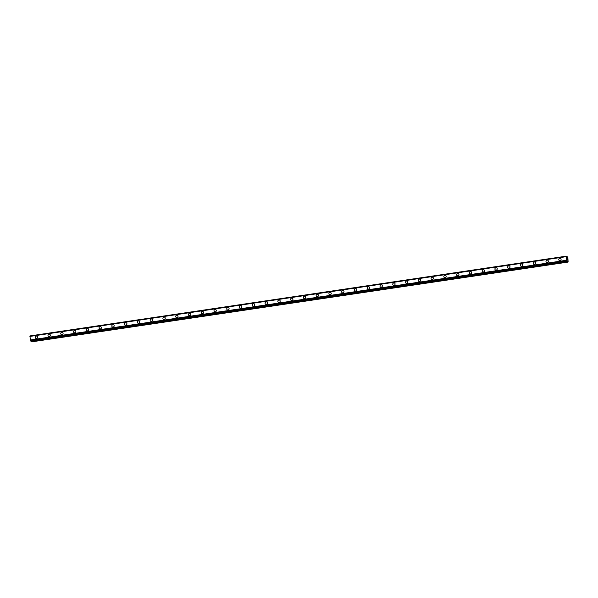 <?xml version="1.0" encoding="UTF-8"?>
<svg xmlns="http://www.w3.org/2000/svg" width="598" height="598" viewBox="0 0 598 598"><rect width="100%" height="100%" fill="white"/><g stroke="black" fill="none" stroke-linecap="round" stroke-linejoin="round"><path stroke-width="0.9" d="M35.656 338.281A1.248 1.136 125.7 0 1 36.321 336.076A1.248 1.136 125.7 0 1 37.502 337.534A1.248 1.136 125.7 0 1 35.656 338.281A1.248 1.136 125.7 0 1 36.321 336.076A1.248 1.136 125.7 0 1 37.106 336.263M48.423 336.382A1.248 1.136 125.7 0 1 49.088 334.177A1.248 1.136 125.7 0 1 50.269 335.635A1.248 1.136 125.7 0 1 48.423 336.382A1.248 1.136 125.7 0 1 49.088 334.177A1.248 1.136 125.7 0 1 49.881 334.364M61.19 334.484A1.248 1.136 125.7 0 1 61.856 332.279A1.248 1.136 125.7 0 1 63.037 333.736A1.248 1.136 125.7 0 1 61.19 334.484A1.248 1.136 125.7 0 1 61.856 332.279A1.248 1.136 125.7 0 1 62.648 332.466M73.965 332.585A1.248 1.136 125.7 0 1 74.623 330.38A1.248 1.136 125.7 0 1 75.804 331.838A1.248 1.136 125.7 0 1 73.965 332.585A1.248 1.136 125.7 0 1 74.623 330.38A1.248 1.136 125.7 0 1 75.415 330.567M86.732 330.687A1.248 1.136 125.7 0 1 87.398 328.481A1.248 1.136 125.7 0 1 88.579 329.939A1.248 1.136 125.7 0 1 86.732 330.687A1.248 1.136 125.7 0 1 87.398 328.481A1.248 1.136 125.7 0 1 88.19 328.668M99.5 328.788A1.248 1.136 125.7 0 1 100.165 326.583A1.248 1.136 125.7 0 1 101.346 328.04A1.248 1.136 125.7 0 1 99.5 328.788A1.248 1.136 125.7 0 1 100.165 326.583A1.248 1.136 125.7 0 1 100.957 326.77M112.267 326.889A1.248 1.136 125.7 0 1 112.932 324.684A1.248 1.136 125.7 0 1 114.113 326.142A1.248 1.136 125.7 0 1 112.267 326.889A1.248 1.136 125.7 0 1 112.932 324.684A1.248 1.136 125.7 0 1 113.725 324.871M125.042 324.991A1.248 1.136 125.7 0 1 125.7 322.785A1.248 1.136 125.7 0 1 126.888 324.243A1.248 1.136 125.7 0 1 125.042 324.991A1.248 1.136 125.7 0 1 125.7 322.785A1.248 1.136 125.7 0 1 126.492 322.972M137.809 323.092A1.248 1.136 125.7 0 1 138.474 320.887A1.248 1.136 125.7 0 1 139.655 322.344A1.248 1.136 125.7 0 1 137.809 323.092A1.248 1.136 125.7 0 1 138.474 320.887A1.248 1.136 125.7 0 1 139.267 321.074M150.576 321.193A1.248 1.136 125.7 0 1 151.242 318.988A1.248 1.136 125.7 0 1 152.423 320.446A1.248 1.136 125.7 0 1 150.576 321.193A1.248 1.136 125.7 0 1 151.242 318.988A1.248 1.136 125.7 0 1 152.034 319.175M163.351 319.295A1.248 1.136 125.7 0 1 164.009 317.089A1.248 1.136 125.7 0 1 165.19 318.547A1.248 1.136 125.7 0 1 163.351 319.295A1.248 1.136 125.7 0 1 164.009 317.089A1.248 1.136 125.7 0 1 164.801 317.276M176.118 317.396A1.248 1.136 125.7 0 1 176.776 315.191A1.248 1.136 125.7 0 1 177.965 316.648A1.248 1.136 125.7 0 1 176.118 317.396A1.248 1.136 125.7 0 1 176.784 315.191A1.248 1.136 125.7 0 1 177.569 315.378M188.886 315.497A1.248 1.136 125.7 0 1 189.551 313.292A1.248 1.136 125.7 0 1 190.732 314.75A1.248 1.136 125.7 0 1 188.886 315.497A1.248 1.136 125.7 0 1 189.551 313.292A1.248 1.136 125.7 0 1 190.343 313.479M201.653 313.599A1.248 1.136 125.7 0 1 202.318 311.394A1.248 1.136 125.7 0 1 203.499 312.851A1.248 1.136 125.7 0 1 201.653 313.599A1.248 1.136 125.7 0 1 202.318 311.394A1.248 1.136 125.7 0 1 203.111 311.58M214.428 311.7A1.248 1.136 125.7 0 1 215.086 309.495A1.248 1.136 125.7 0 1 216.267 310.953A1.248 1.136 125.7 0 1 214.428 311.7A1.248 1.136 125.7 0 1 215.086 309.495A1.248 1.136 125.7 0 1 215.878 309.682M227.86 307.596A1.248 1.136 125.7 0 1 229.041 309.054A1.248 1.136 125.7 0 1 227.195 309.801A1.248 1.136 125.7 0 1 227.86 307.596M227.195 309.801A1.248 1.136 125.7 0 1 227.853 307.596A1.248 1.136 125.7 0 1 228.645 307.783M239.962 307.903A1.248 1.136 125.7 0 1 240.628 305.698A1.248 1.136 125.7 0 1 241.809 307.155A1.248 1.136 125.7 0 1 239.962 307.903A1.248 1.136 125.7 0 1 240.628 305.698A1.248 1.136 125.7 0 1 241.42 305.884M252.73 306.004A1.248 1.136 125.7 0 1 253.395 303.799A1.248 1.136 125.7 0 1 254.576 305.257A1.248 1.136 125.7 0 1 252.73 306.004A1.248 1.136 125.7 0 1 253.395 303.799A1.248 1.136 125.7 0 1 254.187 303.986M265.505 304.105A1.248 1.136 125.7 0 1 266.162 301.9A1.248 1.136 125.7 0 1 267.343 303.358A1.248 1.136 125.7 0 1 265.505 304.105A1.248 1.136 125.7 0 1 266.162 301.9A1.248 1.136 125.7 0 1 266.955 302.087M278.272 302.207A1.248 1.136 125.7 0 1 278.937 300.002A1.248 1.136 125.7 0 1 280.118 301.459A1.248 1.136 125.7 0 1 278.272 302.207A1.248 1.136 125.7 0 1 278.937 300.002A1.248 1.136 125.7 0 1 279.722 300.189M291.039 300.308A1.248 1.136 125.7 0 1 291.704 298.103A1.248 1.136 125.7 0 1 292.885 299.561A1.248 1.136 125.7 0 1 291.039 300.308A1.248 1.136 125.7 0 1 291.704 298.103A1.248 1.136 125.7 0 1 292.497 298.29M303.806 298.409A1.248 1.136 125.7 0 1 304.472 296.204A1.248 1.136 125.7 0 1 305.653 297.662A1.248 1.136 125.7 0 1 303.806 298.409A1.248 1.136 125.7 0 1 304.472 296.204A1.248 1.136 125.7 0 1 305.264 296.391M316.581 296.511A1.248 1.136 125.7 0 1 317.239 294.306A1.248 1.136 125.7 0 1 318.42 295.763A1.248 1.136 125.7 0 1 316.581 296.511A1.248 1.136 125.7 0 1 317.239 294.306A1.248 1.136 125.7 0 1 318.031 294.493M329.349 294.612A1.248 1.136 125.7 0 1 330.014 292.407A1.248 1.136 125.7 0 1 331.195 293.865A1.248 1.136 125.7 0 1 329.349 294.612A1.248 1.136 125.7 0 1 330.014 292.407A1.248 1.136 125.7 0 1 330.799 292.594M342.116 292.714A1.248 1.136 125.7 0 1 342.781 290.508A1.248 1.136 125.7 0 1 343.962 291.966A1.248 1.136 125.7 0 1 342.116 292.714A1.248 1.136 125.7 0 1 342.781 290.508A1.248 1.136 125.7 0 1 343.573 290.688M354.883 290.815A1.248 1.136 125.7 0 1 355.548 288.61A1.248 1.136 125.7 0 1 356.729 290.067A1.248 1.136 125.7 0 1 354.883 290.815A1.248 1.136 125.7 0 1 355.548 288.61A1.248 1.136 125.7 0 1 356.341 288.789M367.658 288.916A1.248 1.136 125.7 0 1 368.316 286.711A1.248 1.136 125.7 0 1 369.497 288.169A1.248 1.136 125.7 0 1 367.658 288.916A1.248 1.136 125.7 0 1 368.316 286.711A1.248 1.136 125.7 0 1 369.108 286.891M380.425 287.018A1.248 1.136 125.7 0 1 381.09 284.812A1.248 1.136 125.7 0 1 382.272 286.263A1.248 1.136 125.7 0 1 380.425 287.018A1.248 1.136 125.7 0 1 381.09 284.812A1.248 1.136 125.7 0 1 381.883 284.992M393.192 285.119A1.248 1.136 125.7 0 1 393.858 282.914A1.248 1.136 125.7 0 1 395.039 284.364A1.248 1.136 125.7 0 1 393.192 285.119A1.248 1.136 125.7 0 1 393.858 282.914A1.248 1.136 125.7 0 1 394.65 283.093M405.96 283.22A1.248 1.136 125.7 0 1 406.625 281.015A1.248 1.136 125.7 0 1 407.806 282.465A1.248 1.136 125.7 0 1 405.96 283.22A1.248 1.136 125.7 0 1 406.625 281.015A1.248 1.136 125.7 0 1 407.417 281.195M418.735 281.322A1.248 1.136 125.7 0 1 419.392 279.117A1.248 1.136 125.7 0 1 420.581 280.567A1.248 1.136 125.7 0 1 418.735 281.322A1.248 1.136 125.7 0 1 419.392 279.117A1.248 1.136 125.7 0 1 420.185 279.296M431.502 279.423A1.248 1.136 125.7 0 1 432.167 277.218A1.248 1.136 125.7 0 1 433.348 278.668A1.248 1.136 125.7 0 1 431.502 279.423A1.248 1.136 125.7 0 1 432.167 277.218A1.248 1.136 125.7 0 1 432.959 277.397M444.269 277.524A1.248 1.136 125.7 0 1 444.934 275.319A1.248 1.136 125.7 0 1 446.115 276.769A1.248 1.136 125.7 0 1 444.269 277.524A1.248 1.136 125.7 0 1 444.934 275.319A1.248 1.136 125.7 0 1 445.727 275.499M457.044 275.626A1.248 1.136 125.7 0 1 457.702 273.421A1.248 1.136 125.7 0 1 458.883 274.871A1.248 1.136 125.7 0 1 457.044 275.626A1.248 1.136 125.7 0 1 457.702 273.421A1.248 1.136 125.7 0 1 458.494 273.6M469.811 273.727A1.248 1.136 125.7 0 1 470.469 271.522A1.248 1.136 125.7 0 1 471.658 272.972A1.248 1.136 125.7 0 1 469.811 273.727A1.248 1.136 125.7 0 1 470.477 271.522A1.248 1.136 125.7 0 1 471.261 271.701M482.579 271.828A1.248 1.136 125.7 0 1 483.244 269.623A1.248 1.136 125.7 0 1 484.425 271.073A1.248 1.136 125.7 0 1 482.579 271.828A1.248 1.136 125.7 0 1 483.244 269.623A1.248 1.136 125.7 0 1 484.036 269.803M495.346 269.93A1.248 1.136 125.7 0 1 496.011 267.725A1.248 1.136 125.7 0 1 497.192 269.175A1.248 1.136 125.7 0 1 495.346 269.93A1.248 1.136 125.7 0 1 496.011 267.725A1.248 1.136 125.7 0 1 496.803 267.904M508.121 268.031A1.248 1.136 125.7 0 1 508.778 265.818A1.248 1.136 125.7 0 1 509.959 267.276A1.248 1.136 125.7 0 1 508.121 268.031A1.248 1.136 125.7 0 1 508.778 265.826A1.248 1.136 125.7 0 1 509.571 266.005M521.553 263.927A1.248 1.136 125.7 0 1 522.734 265.377A1.248 1.136 125.7 0 1 520.888 266.132A1.248 1.136 125.7 0 1 521.553 263.927M520.888 266.132A1.248 1.136 125.7 0 1 521.546 263.92A1.248 1.136 125.7 0 1 522.338 264.107M533.655 264.234A1.248 1.136 125.7 0 1 534.32 262.021A1.248 1.136 125.7 0 1 535.502 263.479A1.248 1.136 125.7 0 1 533.655 264.234A1.248 1.136 125.7 0 1 534.32 262.029A1.248 1.136 125.7 0 1 535.113 262.208M546.423 262.335A1.248 1.136 125.7 0 1 547.088 260.123A1.248 1.136 125.7 0 1 548.269 261.58A1.248 1.136 125.7 0 1 546.423 262.335A1.248 1.136 125.7 0 1 547.088 260.123A1.248 1.136 125.7 0 1 547.88 260.309M559.197 260.429A1.248 1.136 125.7 0 1 559.855 258.224A1.248 1.136 125.7 0 1 561.036 259.682A1.248 1.136 125.7 0 1 559.197 260.429A1.248 1.136 125.7 0 1 559.855 258.224A1.248 1.136 125.7 0 1 560.647 258.411M567.039 259.614L567.009 259.128L567.039 259.614M567.323 259.816L567.293 259.338L567.323 259.816M567.345 259.898L566.986 259.113M567.054 258.799L567.001 258.239M567.068 258.336L567.3 259.031M566.769 256.938L566.426 256.161L566.209 256.669L566.702 261.154L567.076 260.683L568.1 261.849L567.868 257.514L567.397 256.856L566.769 256.946L567.083 257.379M567.158 257.372L567.382 256.848M30.094 335.919L566.426 256.161L29.99 336.285M29.952 336.293L566.261 256.542L29.952 336.293L30.52 340.98M31.111 340.897L31.694 341.847L568.003 262.096M566.396 256.198L30.087 335.949M566.388 256.243L30.079 335.994M566.209 256.669L29.9 336.42M566.403 260.279L30.094 340.03M566.47 260.481L30.162 340.232M566.478 260.504L30.169 340.255M566.642 261.005L30.334 340.755M566.657 261.064L30.349 340.815M567.36 256.863L566.777 256.953L567.353 256.886M566.672 261.109L30.363 340.853M566.702 261.154L30.393 340.905M566.807 261.236L30.498 340.987L566.814 261.236M567.293 260.833L566.904 260.892M567.345 260.937L566.859 261.012M567.614 261.752L31.305 341.503M567.674 261.857L31.365 341.608M566.418 256.153L30.109 335.904"/></g></svg>
